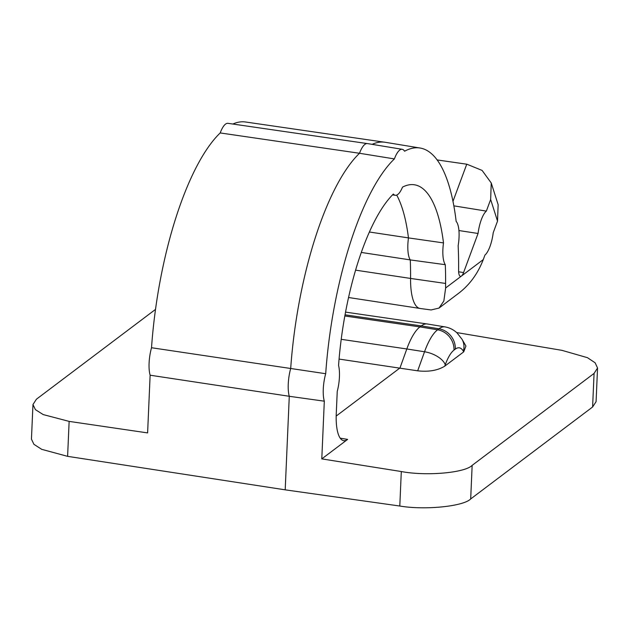 <?xml version="1.0" encoding="UTF-8"?>
<svg xmlns="http://www.w3.org/2000/svg" width="629" height="629" viewBox="0 0 629 629"><rect width="100%" height="100%" fill="white"/><g stroke="black" fill="none" stroke-linecap="round" stroke-linejoin="round"><path stroke-width="0.94" d="M458.934 230.544L478.056 233.477L463.573 272.561A9.293 2.98 -81.5 0 1 461.466 276.037A9.293 2.98 -81.5 0 1 460.467 276.351A9.293 2.98 -81.5 0 1 458.604 270.415A191.735 61.524 -81.5 0 0 458.156 245.687A23.242 7.462 98.5 0 0 459.044 237.282A23.242 7.462 98.5 0 0 456.167 221.432A191.735 61.524 -81.5 0 0 420.101 148.027L385.341 142.303A192.27 61.697 98.5 0 0 372.109 144.348M401.302 471.538C426.242 476.271 464.91 472.898 472.151 465.358L594.075 373.414L597.55 368.004L596.08 401.648L592.604 406.994L470.689 498.946C463.439 506.439 424.756 510.308 399.8 506.031L401.302 471.538L321.789 458.887L347.64 439.396A37.19 11.935 -81.5 0 1 343.646 440.654A37.19 11.935 -81.5 0 1 336.263 413.63L337.238 391.435A23.242 7.462 98.5 0 0 339.432 376.897A23.242 7.462 98.5 0 0 338.559 365.402A154.545 49.589 -81.5 0 1 393.361 194.031A23.242 7.462 98.5 0 0 395.342 195.281A23.242 7.462 98.5 0 0 402.513 187.135A154.545 49.589 -81.5 0 1 414.079 184.729A154.545 49.589 -81.5 0 1 443.5 242.912L408.465 237.904A154.003 49.416 98.5 0 0 396.71 195.092M289.285 396.286L150.127 375.206A23.242 7.462 -81.5 0 1 149.097 363.106A23.242 7.462 -81.5 0 1 151.518 347.735L325.696 373.712A23.242 7.462 98.5 0 0 324.312 401.184L289.277 396.294L285.196 489.842L399.8 506.031M408.465 237.896L369.372 232.007M339.07 359.073L417.68 370.819L424.536 351.76L406.814 348.969A56.319 18.076 -81.5 0 1 419.944 326.899L437.603 329.793L438.94 328.786L421.281 325.893L419.944 326.899M361.282 252.441L410.187 259.887M437.124 159.931L466.757 164.2M325.696 373.712A191.735 61.524 -81.5 0 1 394.391 158.917L359.505 153.272L220.205 132.939A23.242 7.462 -81.5 0 1 227.973 123.323L367.092 143.546M151.518 347.735A191.735 61.524 -81.5 0 1 220.205 132.939M232.848 124.031A191.735 61.524 -81.5 0 1 245.546 121.995L384.107 142.138M155.505 309.397L36.435 399.195L32.96 404.541L35.428 409.66L43.228 414.59L69.135 421.391L147.611 432.909L150.127 375.206M69.135 421.391L67.61 456.347L41.711 449.334L33.911 444.318L31.45 439.144L32.96 404.541M67.61 456.347L285.196 489.834M444.774 366.141L463.73 351.847L463.329 351.155A37.457 12.022 98.5 0 0 455.325 349.103L453.989 350.109A37.457 12.022 98.5 0 0 445.261 364.789L444.774 366.141C437.713 370.481 428.679 372.038 417.68 370.819M345.038 314.815L421.257 325.908A56.319 18.076 -81.5 0 1 427.327 323.982L444.955 326.883A56.052 17.982 -81.5 0 0 438.94 328.786A18.595 16.739 -127 0 1 455.325 349.103M463.329 351.155A18.595 16.338 -30.1 0 0 462.001 339.235L465.932 346.029L463.73 351.847M336.193 416.06L399.981 367.949L406.814 348.969L341.209 339.322M355.574 270.148L410.564 278.435A154.003 49.416 98.5 0 0 410.265 259.919A23.784 7.634 -81.5 0 1 408.465 237.904M410.265 259.919L445.285 264.691A154.545 49.589 -81.5 0 1 445.591 283.451A46.483 14.915 -81.5 0 0 445.639 287.972L443.854 300.992L439.018 308.076L431.109 309.948L420.156 308.485A47.026 15.088 98.5 0 1 410.564 278.443L445.591 283.451M443.5 242.912A23.242 7.462 98.5 0 0 445.285 264.691M597.55 368.004L595.136 362.799L587.486 357.689L561.988 350.353L456.63 332.552M321.789 458.887L324.312 401.184M289.277 396.294A23.784 7.634 -81.5 0 1 290.692 368.46A192.27 61.697 98.5 0 1 359.505 153.272A23.784 7.634 -81.5 0 1 367.446 143.577L402.198 149.309A23.242 7.462 98.5 0 0 394.391 158.917M420.101 148.027A191.735 61.524 -81.5 0 0 404.589 151.227A23.242 7.462 98.5 0 0 402.198 149.309M439.018 308.076L459.492 292.627C470.107 284.222 478.024 273.214 483.261 259.596L445.639 287.972M497.523 221.109L490.651 199.503L491.241 182.984L498.144 204.684L497.523 221.109L493.222 232.722A23.242 7.462 98.5 0 1 484.935 255.083L483.261 259.596M490.651 199.503L486.351 211.108A23.242 7.462 98.5 0 0 478.056 233.477M486.351 211.108L453.839 205.848M491.241 182.984L482.097 170.412L466.765 164.169L452.974 201.374M344.826 315.986L419.92 326.915M445.261 364.789A18.595 9.309 -160.2 0 0 424.536 351.76A56.052 17.982 -81.5 0 1 437.603 329.793A18.595 16.739 -127 0 1 453.989 350.109M340.218 438.177L347.64 439.396M592.604 406.994L594.075 373.414M472.151 465.358L470.689 498.946M458.627 271.783L463.573 272.561M345.541 312.11L426.745 323.911M348.537 297.509L419.637 308.383M462.001 339.235L457.063 332.945C453.643 329.73 449.609 327.709 444.955 326.883M395.342 195.281L392.496 194.904"/></g></svg>
